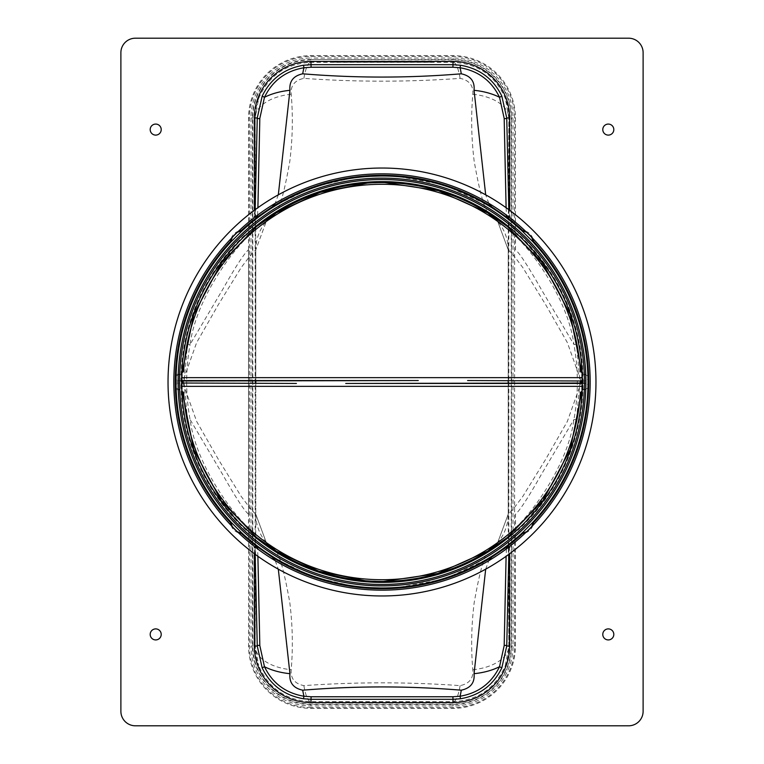 <?xml version="1.0" encoding="UTF-8"?>
<svg xmlns="http://www.w3.org/2000/svg" width="764" height="764" viewBox="0 0 764 764"><rect width="100%" height="100%" fill="white"/><g stroke="black" fill="none" stroke-linecap="round" stroke-linejoin="round"><path stroke-width="0.57" stroke-dasharray="3.82 2.86" d="M590.161 382A208.161 208.161 0 0 1 382 590.161A208.161 208.161 0 0 1 173.839 382A208.161 208.161 0 0 1 382 173.839A208.161 208.161 0 0 1 590.161 382M168.032 382A213.968 213.968 0 0 1 382 168.032A213.968 213.968 0 0 1 595.968 382A213.968 213.968 0 0 1 382 595.968A213.968 213.968 0 0 1 168.032 382M182.052 390.776A200.187 200.187 0 0 1 181.889 386.355A200.187 200.187 0 0 0 182.052 390.776A1.452 1.452 0 0 0 183.503 392.152L183.58 392.152A198.735 198.735 0 0 0 382 579.723A198.735 198.735 0 0 0 580.42 392.152L580.497 392.152A1.452 1.452 0 0 0 581.948 390.776A200.187 200.187 0 0 0 582.111 386.355A200.187 200.187 0 0 1 581.948 390.776M176.016 387.911L175.949 384.827L178.327 383.452L178.327 389.248L178.327 383.452L181.832 383.452L181.985 389.248L181.87 383.452M587.984 387.911L588.051 384.827L585.673 383.452L582.168 383.452L582.015 389.248L582.168 383.452L582.111 386.355L582.168 383.452L345.739 383.452M176.045 387.931L178.327 389.248L181.985 389.248M582.015 389.248L585.673 389.248L585.673 383.452L585.673 389.248L587.955 387.931M175.433 385.123L175.433 387.577M588.566 385.123L588.566 387.577M581.948 373.224A200.187 200.187 0 0 1 582.111 377.645A200.187 200.187 0 0 0 581.948 373.224A1.452 1.452 0 0 0 580.497 371.848L580.42 371.848A198.735 198.735 0 0 0 382 184.277A198.735 198.735 0 0 0 183.58 371.848L183.503 371.848A1.452 1.452 0 0 0 182.052 373.224A200.187 200.187 0 0 0 181.889 377.645A200.187 200.187 0 0 1 182.052 373.224M587.984 376.089L588.051 379.173L585.673 380.548L585.673 374.752L585.673 380.548L582.168 380.548L582.015 374.752L582.13 380.548M176.016 376.089L175.949 379.173L178.327 380.548L181.832 380.548L181.985 374.752L181.832 380.548L181.889 377.645L181.832 380.548L418.261 380.548M587.955 376.069L585.673 374.752L582.015 374.752M181.985 374.752L178.327 374.752L178.327 380.548L178.327 374.752L176.045 376.069M588.566 378.877L588.566 376.423M175.433 378.877L175.433 376.423M248.539 249.656A50.768 50.768 -35.3 0 0 248.539 249.78L248.558 234.787L246.132 233.717A201.113 201.113 0 0 0 246.132 530.283L248.558 529.213L248.558 646.019A62.361 62.361 0 0 0 310.919 708.371L453.081 708.371A62.361 62.361 0 0 0 515.442 646.019L515.442 529.213L515.519 528.096L517.944 529.165C535.669 512.816 570.565 464.751 576.505 419.77L579.971 382L576.505 344.23C570.565 299.249 535.669 251.184 517.944 234.834L515.519 235.904L515.461 249.78C519.701 253.285 528.306 266.474 541.265 289.365L573.936 344.507C568.005 299.66 532.756 251.833 515.519 236.238M517.944 529.165L517.868 530.283A201.113 201.113 0 0 0 517.868 233.717L515.442 234.787L515.519 235.904M246.132 530.283L246.056 529.165C228.331 512.816 193.435 464.751 187.495 419.77L184.028 382L187.495 344.23C193.435 299.249 228.331 251.184 246.056 234.834L246.132 233.717M182.118 372.842L181.918 380.548M582.082 380.548L581.881 372.842M181.947 377.645C181.87 381.952 181.851 381.952 181.908 377.645C182.042 373.348 182.052 373.348 181.947 377.645L467.587 377.645M582.092 377.645C582.149 381.952 582.13 381.952 582.053 377.645C581.948 373.348 581.958 373.348 582.092 377.645L582.092 377.645M181.947 386.355C182.052 390.652 182.042 390.652 181.908 386.355C181.851 382.048 181.87 382.048 181.947 386.355L181.908 386.355M582.092 386.355C581.958 390.652 581.948 390.652 582.053 386.355C582.13 382.048 582.149 382.048 582.092 386.355L296.413 386.355M581.881 391.158L582.082 383.452M181.918 383.452L182.118 391.158M276.243 551.111L276.243 551.111C281.582 559.983 285.917 581.051 289.795 602.538C292.622 625.42 293.089 647.815 291.189 669.732C290.492 678.422 294.723 683.723 303.881 685.633C355.957 681.899 408.043 681.899 460.119 685.633C469.277 683.723 473.508 678.422 472.811 669.732C470.911 647.815 471.378 625.41 474.205 602.529C478.083 581.041 482.418 559.983 487.757 551.111L487.757 551.111M487.757 212.889L487.757 212.889C482.418 204.017 478.083 182.959 474.205 161.471C471.378 138.59 470.911 116.185 472.811 94.268C473.508 85.578 469.277 80.277 460.119 78.367C408.043 82.101 355.957 82.101 303.881 78.367C294.723 80.277 290.492 85.578 291.189 94.268C293.089 116.176 292.622 138.57 289.795 161.443C285.927 182.94 281.582 204.017 276.243 212.889L276.243 212.889M183.14 383.452L196.654 421.432L218.38 459.403L241.185 496.419L251.003 509.407L255.797 514.22L266.302 542.564L255.797 514.22L255.157 646.019L258.614 665.387A55.782 55.782 0 0 1 255.138 646.019L255.157 646.019A43.519 24.095 -179.8 0 0 291.189 669.732M303.881 78.367L303.881 78.367A43.519 9.082 -89.9 0 1 310.136 62.371C285.526 63.918 268.355 75.999 258.614 98.613L255.157 117.981L255.797 249.78L266.302 221.436L255.797 249.78L251.003 254.593L241.185 267.581L218.38 304.597L196.654 342.568L183.14 380.548M258.614 98.613A55.782 55.782 0 0 0 255.138 117.981L255.138 646.019M310.919 59.888A58.102 58.102 0 0 0 252.817 117.981L252.817 646.019A58.102 58.102 0 0 0 310.919 704.112L453.081 704.112A58.102 58.102 0 0 0 511.183 646.019L511.183 117.981A58.102 58.102 0 0 0 453.081 59.888L310.919 59.487A58.494 58.494 0 0 0 252.416 117.981L252.416 646.019A58.494 58.494 0 0 0 310.919 704.513L453.081 704.513A58.494 58.494 0 0 0 511.584 646.019L511.584 117.981A58.494 58.494 0 0 0 453.081 59.487L310.919 59.487L310.919 58.035A59.945 59.945 0 0 0 250.974 117.981L252.817 117.981M310.136 62.371L453.864 62.371C478.474 63.918 495.645 75.999 505.386 98.613A55.782 55.782 0 0 1 508.862 117.981L508.862 646.019A55.782 55.782 0 0 1 505.386 665.387C495.645 688.001 478.474 700.082 453.864 701.629L310.136 701.629C285.526 700.082 268.355 688.001 258.614 665.387M460.119 685.633L460.119 685.633A43.519 9.082 90.1 0 1 453.864 701.629M303.881 685.633L303.881 685.633A43.519 9.082 89.9 0 0 310.136 701.629M505.386 665.387L508.843 646.019L508.203 514.22L512.997 509.407L522.815 496.419L545.62 459.403L567.346 421.432L580.86 383.452M472.811 669.732A43.519 24.095 -0.2 0 0 508.843 646.019L508.862 646.019M472.811 94.268A43.519 24.095 0.2 0 1 508.843 117.981L505.386 98.613M460.119 78.367L460.119 78.367A43.519 9.082 -90.1 0 0 453.864 62.371M291.189 94.268A43.519 24.095 179.8 0 0 255.157 117.981L255.138 117.981M580.86 380.548L567.346 342.568L545.62 304.597L522.815 267.581L512.997 254.593L508.203 249.78L497.698 221.436L508.203 249.78L508.862 117.981M497.698 542.564L508.203 514.22L508.203 383.452L508.203 514.22L497.698 542.564A43.519 43.519 144.7 0 0 508.203 514.22M310.919 707.55A61.54 61.54 0 0 1 249.379 646.019L249.379 117.981A61.54 61.54 0 0 1 310.919 56.45L453.081 56.45A61.54 61.54 0 0 1 514.621 117.981L514.621 646.019A61.54 61.54 0 0 1 453.081 707.55L310.919 707.55L310.919 708.371M515.519 528.096L515.519 527.762C532.756 512.166 568.005 464.34 573.936 419.493C578.453 394.501 578.453 369.499 573.936 344.507L576.505 344.23M576.505 419.77L573.936 419.493L541.256 474.635C528.306 497.526 519.701 510.715 515.461 514.22L515.461 514.344A50.768 50.768 144.7 0 0 515.461 514.22L515.519 527.762M248.558 234.787L248.558 117.981A62.361 62.361 0 0 1 310.919 55.629L453.081 55.629A62.361 62.361 0 0 1 515.442 117.981L515.442 234.787M120.941 711.294A14.459 14.459 0 0 0 135.39 725.752L628.61 725.752A14.459 14.459 0 0 0 643.059 711.294L643.059 52.706A14.459 14.459 0 0 0 628.61 38.248L135.39 38.248A14.459 14.459 0 0 0 120.941 52.706L120.884 711.294M150.193 129.593A5.51 5.51 0 0 0 155.703 135.104A5.51 5.51 0 0 0 161.214 129.593A5.51 5.51 0 0 0 155.703 124.074A5.51 5.51 0 0 0 150.193 129.593M150.193 634.406A5.51 5.51 0 0 0 155.703 639.926A5.51 5.51 0 0 0 161.214 634.406A5.51 5.51 0 0 0 155.703 628.896A5.51 5.51 0 0 0 150.193 634.406M602.786 634.406A5.51 5.51 0 0 0 608.297 639.926A5.51 5.51 0 0 0 613.807 634.406A5.51 5.51 0 0 0 608.297 628.896A5.51 5.51 0 0 0 602.786 634.406M602.786 129.593A5.51 5.51 0 0 0 608.297 135.104A5.51 5.51 0 0 0 613.807 129.593A5.51 5.51 0 0 0 608.297 124.074A5.51 5.51 0 0 0 602.786 129.593M515.442 529.213L517.868 530.283M509.359 546.661L509.655 553.719M254.345 553.719L254.641 546.661M231.177 525.479A11.603 11.603 135 0 0 238.521 532.823M238.521 231.177A11.603 11.603 -135 0 0 231.177 238.521M254.641 217.339L255.157 209.68M254.345 210.281L254.345 216.451M508.795 216.909L509.149 215.973L509.655 216.451L509.655 210.281M509.655 216.451L509.359 217.339M532.823 238.521A11.603 11.603 -45 0 0 525.479 231.177M525.479 532.823A11.603 11.603 45 0 0 532.823 525.479M506.102 207.693L506.427 215.114M508.843 209.68L509.149 215.973M488.788 203.31L485.684 194.83M278.316 194.83L275.212 203.31M272.395 557.262L313.383 576.992L357.705 587.287M275.212 560.69L278.316 569.17M485.684 569.17L488.788 560.69M257.573 215.114L257.898 207.693M255.205 216.909L254.851 215.973M506.427 548.886L506.102 556.307M508.795 547.091L508.843 554.32M509.655 547.549L509.149 548.027M255.157 554.32L254.345 547.549M255.205 547.091L254.851 548.027M257.898 556.307L257.573 548.886M248.481 236.238C231.244 251.833 195.995 299.66 190.064 344.507L222.744 289.365C235.694 266.474 244.299 253.285 248.539 249.78L248.539 514.344A50.768 50.768 35.3 0 1 248.539 514.22C244.299 510.715 235.694 497.526 222.735 474.635L190.064 419.493C195.995 464.34 231.244 512.166 248.481 527.762L248.539 514.344M248.558 529.213L248.481 527.762M248.481 235.904L246.056 234.834M248.481 528.096L246.056 529.165M187.495 344.23L190.064 344.507C185.547 369.499 185.547 394.501 190.064 419.493L187.495 419.77M517.868 233.717L517.944 234.834M266.292 542.564A43.519 43.519 35.3 0 1 255.797 514.22L255.797 383.452L255.797 514.22M255.797 249.78L255.797 380.548L255.797 249.78A43.519 43.519 -35.3 0 1 266.292 221.436M332.388 701.791L431.612 701.791M508.203 249.78L508.203 380.548L508.203 249.78A43.519 43.519 -144.7 0 0 497.708 221.436M431.612 62.209L332.388 62.209M252.817 646.019L250.974 646.019A59.945 59.945 0 0 0 310.919 705.965L453.081 705.965A59.945 59.945 0 0 0 513.026 646.019L513.026 117.981A59.945 59.945 0 0 0 453.081 58.035L310.919 58.035M250.974 117.981L250.974 646.019M453.081 708.371L453.081 707.55M515.442 646.019L514.621 646.019M515.442 117.981L514.621 117.981M526.826 531.534A11.603 11.603 -45 0 0 531.534 526.826M232.466 526.826A11.603 11.603 45 0 0 237.174 531.534M237.174 232.466A11.603 11.603 135 0 0 232.466 237.174M531.534 237.174A11.603 11.603 -135 0 0 526.826 232.466M248.539 249.78L248.539 514.22M248.558 646.019L249.379 646.019M249.379 117.981L248.558 117.981M310.919 55.629L310.919 56.45M453.081 55.629L453.081 56.45M310.919 705.965L310.919 704.112M453.081 705.965L453.081 704.112M513.026 646.019L511.183 646.019M513.026 117.981L511.183 117.981M453.081 58.035L453.081 59.888M582.12 380.988L588.051 380.988M175.949 380.988L181.88 380.988M581.977 374.312L587.908 374.312M176.092 374.312L182.023 374.312M176.092 389.688L182.023 389.688M581.977 389.688L587.908 389.688M175.949 383.012L181.88 383.012M582.12 383.012L588.051 383.012M365.058 580.745L383.538 581.452M384.817 182.558L367.455 183.064M491.605 206.738L444.447 184.945L393.345 175.596M357.695 176.723L313.383 187.008L272.395 206.738M491.605 557.262L444.447 579.055L393.345 588.404"/><path stroke-width="1.15" d="M173.839 382A208.161 208.161 0 0 0 382 590.161A208.161 208.161 0 0 0 590.161 382A208.161 208.161 0 0 0 382 173.839A208.161 208.161 0 0 0 173.839 382M168.032 382A213.968 213.968 0 0 1 382 168.032A213.968 213.968 0 0 1 595.968 382A213.968 213.968 0 0 1 382 595.968A213.968 213.968 0 0 1 168.032 382M581.948 390.776A1.452 1.452 0 0 1 580.497 392.152L580.42 392.152A198.735 198.735 0 0 1 382 579.723A198.735 198.735 0 0 1 183.58 392.152L183.503 392.152A1.452 1.452 0 0 1 182.052 390.776M181.88 383.012L296.413 383.452M582.13 383.452L345.739 383.452L582.12 383.012M176.045 387.931L175.433 387.577L175.949 383.012M588.051 383.012L588.566 387.577L587.955 387.931M182.052 373.224A1.452 1.452 0 0 1 183.503 371.848L183.58 371.848A198.735 198.735 0 0 1 382 184.277A198.735 198.735 0 0 1 580.42 371.848L580.497 371.848A1.452 1.452 0 0 1 581.948 373.224M582.12 380.988L467.587 380.548M181.87 380.548L418.261 380.548L181.88 380.988M587.955 376.069L588.566 376.423L588.051 380.988M175.949 380.988L175.433 376.423L176.045 376.069M238.521 532.823A11.603 11.603 135 0 0 241.223 533.377L241.3 532.47A206.003 206.003 0 0 0 522.7 532.47L522.777 533.377A11.603 11.603 45 0 0 525.479 532.823M241.223 533.377A206.719 206.719 0 0 0 256.675 546.394L272.395 557.262L275.212 560.69M488.788 560.69L491.605 557.262A206.719 206.719 0 0 1 272.395 557.262M275.212 203.31L272.395 206.738A206.719 206.719 0 0 1 491.605 206.738L488.788 203.31M272.395 206.738L257.478 216.9L257.573 215.114M525.479 231.177A11.603 11.603 -45 0 0 522.777 230.623L522.7 231.53A206.003 206.003 0 0 0 241.3 231.53L241.223 230.623A206.719 206.719 0 0 1 256.675 217.606L257.478 216.9M181.622 382A200.378 200.378 0 0 0 382 582.378A200.378 200.378 0 0 0 582.378 382A200.378 200.378 0 0 0 382 181.622A200.378 200.378 0 0 0 181.622 382M581.881 372.842L570.269 314.472L542.851 263.284L507.363 226.488L487.757 212.889A199.461 199.461 0 0 0 276.243 212.889L256.637 226.488L221.149 263.284L193.731 314.462L182.118 372.842M181.918 380.548L181.918 383.452M582.082 383.452L582.082 380.548M181.947 377.645C181.87 381.952 181.851 381.952 181.908 377.645C182.042 373.348 182.052 373.348 181.947 377.645L582.092 377.645C582.149 381.952 582.13 381.952 582.053 377.645C581.948 373.348 581.958 373.348 582.092 377.645L467.587 377.645M588.022 377.645C588.079 381.952 588.06 381.952 587.994 377.645C587.879 373.348 587.898 373.348 588.022 377.645M176.007 377.645C175.94 381.952 175.921 381.952 175.978 377.645C176.102 373.348 176.121 373.348 176.007 377.645M587.908 374.312L587.984 376.089M176.016 376.089L176.092 374.312M522.777 230.623A206.719 206.719 0 0 0 507.325 217.606L491.605 206.738M231.177 238.521A11.603 11.603 -135 0 0 230.623 241.223L231.53 241.3A206.003 206.003 0 0 0 231.53 522.7L230.623 522.777A11.603 11.603 135 0 0 231.177 525.479M230.623 241.223A206.719 206.719 0 0 0 230.623 522.777M175.978 386.355C175.921 382.048 175.94 382.048 176.007 386.355C176.121 390.652 176.102 390.652 175.978 386.355M176.092 389.688L176.016 387.911M532.823 525.479A11.603 11.603 45 0 0 533.377 522.777A206.719 206.719 0 0 0 533.377 241.223A11.603 11.603 -45 0 0 532.823 238.521M522.7 231.53L532.88 241.72L533.377 241.223M532.47 241.3A206.003 206.003 0 0 1 532.47 522.7L522.7 532.47M533.377 522.777L532.47 522.7M587.994 386.355C588.06 382.048 588.079 382.048 588.022 386.355C587.898 390.652 587.879 390.652 587.994 386.355M587.984 387.911L587.908 389.688M491.605 557.262L506.522 547.1L506.427 548.886M522.777 533.377A206.719 206.719 0 0 1 507.325 546.394L506.522 547.1M582.053 386.355C582.13 382.048 582.149 382.048 582.092 386.355C581.958 390.652 581.948 390.652 582.053 386.355L181.908 386.355C182.052 390.652 182.042 390.652 181.908 386.355C181.851 382.048 181.87 382.048 181.947 386.355L296.413 386.355M182.118 391.158L193.731 449.528L221.149 500.716L256.637 537.512L276.243 551.111A199.461 199.461 0 0 0 487.757 551.111L507.363 537.512L542.851 500.716L570.269 449.538L581.881 391.158M365.058 580.745L318.884 571.214L276.243 551.111L266.302 542.564L276.243 551.111A43.519 43.519 35.3 0 1 266.292 542.564M384.817 182.558L438.364 190.666L487.757 212.889L497.698 221.436L487.757 212.889A43.519 43.519 -144.7 0 1 497.708 221.436M183.14 380.548L183.14 383.452M367.455 183.064L320.03 192.413L276.243 212.889L266.302 221.436L276.243 212.889A43.519 43.519 -35.3 0 0 266.292 221.436M580.86 383.452L580.86 380.548M383.538 581.452L437.753 573.506L487.757 551.111L497.698 542.564L487.757 551.111A43.519 43.519 144.7 0 0 497.708 542.564M613.807 129.593A5.51 5.51 0 0 0 608.297 124.074A5.51 5.51 0 0 0 602.786 129.593A5.51 5.51 0 0 0 608.297 135.104A5.51 5.51 0 0 0 613.807 129.593M628.61 725.8A14.506 14.506 0 0 0 643.116 711.294L643.116 52.706A14.506 14.506 0 0 0 628.61 38.2L135.39 38.2A14.506 14.506 0 0 0 120.884 52.706L120.884 711.294A14.506 14.506 0 0 0 135.39 725.8L628.61 725.8M150.193 129.593A5.51 5.51 0 0 0 155.703 135.104A5.51 5.51 0 0 0 161.214 129.593A5.51 5.51 0 0 0 155.703 124.074A5.51 5.51 0 0 0 150.193 129.593M150.193 634.406A5.51 5.51 0 0 0 155.703 639.926A5.51 5.51 0 0 0 161.214 634.406A5.51 5.51 0 0 0 155.703 628.896A5.51 5.51 0 0 0 150.193 634.406M602.786 634.406A5.51 5.51 0 0 0 608.297 639.926A5.51 5.51 0 0 0 613.807 634.406A5.51 5.51 0 0 0 608.297 628.896A5.51 5.51 0 0 0 602.786 634.406M507.325 546.394L509.655 547.549M509.655 553.719L509.655 646.019A56.574 56.574 0 0 1 453.081 702.594L310.919 702.594A56.574 56.574 0 0 1 254.345 646.019L254.345 553.719M254.345 547.549L256.675 546.394M241.223 230.623A11.603 11.603 -135 0 0 238.521 231.177M256.675 217.606L254.345 216.451M509.655 210.281L509.655 117.981A56.574 56.574 0 0 0 453.081 61.406L310.919 61.406A56.574 56.574 0 0 0 254.345 117.981L254.345 210.281M509.655 216.451L507.325 217.606M241.3 532.47L231.53 522.7M231.53 241.3L241.3 231.53M506.809 217.119L508.795 216.909M485.684 194.83L474.052 90.314A50.768 28.106 0.2 0 1 499.532 97.295L504.183 118.41L506.102 207.693M506.427 215.114L506.522 216.9M255.157 209.68L257.258 117.981L262.176 96.111C270.599 78.845 284.38 68.559 303.518 65.236L310.919 64.692L453.081 64.692L460.482 65.236C479.62 68.559 493.401 78.845 501.824 96.111L506.742 117.981L508.843 209.68M474.052 90.314C474.893 81.337 470.634 75.837 461.284 73.802C408.425 78.157 355.575 78.157 302.716 73.802C293.366 75.837 289.107 81.337 289.948 90.314L278.316 194.83M278.316 569.17L289.948 673.686C289.107 682.663 293.366 688.163 302.716 690.198C355.575 685.843 408.425 685.843 461.284 690.198C470.634 688.163 474.893 682.663 474.052 673.686L485.684 569.17M257.898 207.693L259.817 118.41L264.468 97.295C272.471 80.774 285.621 70.928 303.919 67.757L311.091 67.242L452.909 67.242L460.081 67.757C478.379 70.928 491.529 80.774 499.532 97.295L501.824 96.111M289.948 90.314A50.768 28.106 179.8 0 0 264.468 97.295L262.176 96.111M257.191 217.119L255.205 216.909M461.284 73.802A50.768 10.591 -90.1 0 0 460.081 67.757L460.482 65.236M302.716 73.802A50.768 10.591 -89.9 0 1 303.919 67.757L303.518 65.236M506.102 556.307L504.183 645.59L499.532 666.705C491.529 683.226 478.379 693.072 460.081 696.243L452.909 696.758L311.091 696.758L303.919 696.243C285.621 693.072 272.471 683.226 264.468 666.705L259.817 645.59L257.898 556.307M474.052 673.686A50.768 28.106 -0.2 0 0 499.532 666.705L501.824 667.889C493.401 685.155 479.62 695.441 460.482 698.764L453.081 699.308L310.919 699.308L303.518 698.764C284.38 695.441 270.599 685.155 262.176 667.889L257.258 646.019L255.157 554.32M508.843 554.32L506.742 646.019L501.824 667.889M506.809 546.881L508.795 547.091M257.191 546.881L255.205 547.091M257.573 548.886L257.478 547.1M289.948 673.686A50.768 28.106 -179.8 0 1 264.468 666.705L262.176 667.889M302.716 690.198A50.768 10.591 89.9 0 0 303.919 696.243L303.518 698.764M461.284 690.198A50.768 10.591 90.1 0 1 460.081 696.243L460.482 698.764M179.54 382A202.46 202.46 0 0 0 381.981 584.46A202.46 202.46 0 0 0 584.46 382A202.46 202.46 0 0 0 382.019 179.54A202.46 202.46 0 0 0 179.54 382M178.098 382A203.902 203.902 0 0 0 381.981 585.902A203.902 203.902 0 0 0 585.902 382A203.902 203.902 0 0 0 382.019 178.098A203.902 203.902 0 0 0 178.098 382M255.797 380.548L255.797 383.452L255.797 380.548M508.203 383.452L508.203 380.548L508.203 383.452M181.908 382L183.112 382M582.092 382L580.888 382M522.28 532.88A11.603 11.603 -45 0 0 526.826 531.534M531.534 526.826A11.603 11.603 -45 0 0 532.88 522.28M231.12 522.28A11.603 11.603 45 0 0 232.466 526.826M237.174 531.534A11.603 11.603 45 0 0 241.72 532.88M241.72 231.12A11.603 11.603 135 0 0 237.174 232.466M232.466 237.174A11.603 11.603 135 0 0 231.12 241.72M532.88 241.72A11.603 11.603 -135 0 0 531.534 237.174M526.826 232.466A11.603 11.603 -135 0 0 522.28 231.12M504.183 118.41A1.452 0.64 179 0 0 505.768 118.582A1.452 0.64 179 0 0 506.742 117.981L509.655 117.981M259.817 118.41A1.452 0.64 1 0 1 258.232 118.582A1.452 0.64 1 0 1 257.258 117.981L254.345 117.981M310.919 61.406L311.091 67.242M453.081 61.406L452.909 67.242M504.183 645.59A1.452 0.64 -179 0 1 505.768 645.418A1.452 0.64 -179 0 1 506.742 646.019L509.655 646.019M453.081 702.594L452.909 696.758M310.919 702.594L311.091 696.758M254.345 646.019L257.258 646.019A1.452 0.64 -1 0 1 258.232 645.418A1.452 0.64 -1 0 1 259.817 645.59M393.345 175.596L357.695 176.723M393.345 588.404L357.705 587.287"/></g></svg>
